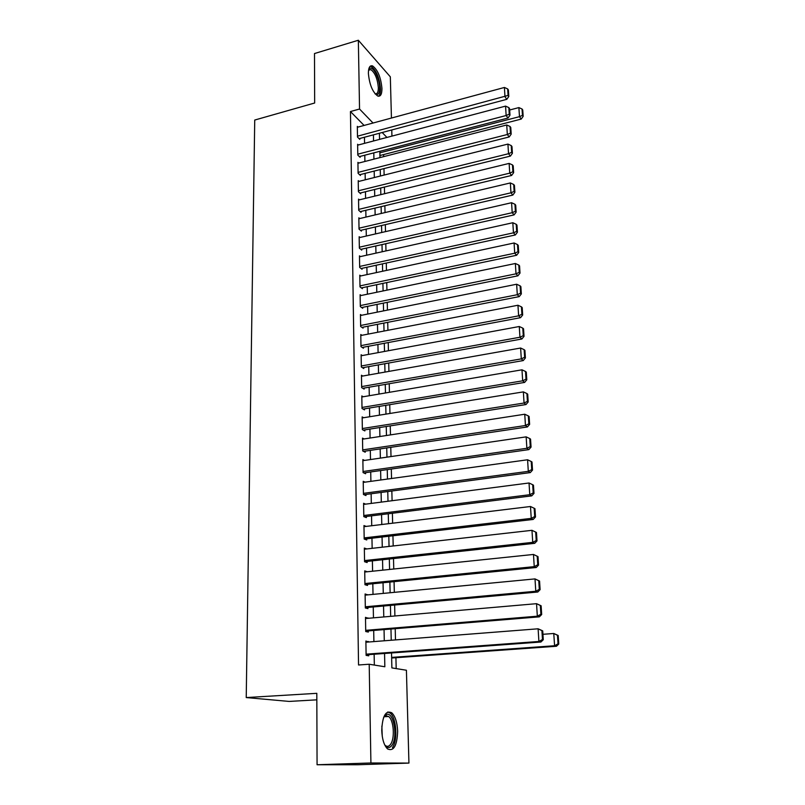 <?xml version="1.0" encoding="UTF-8"?>
<svg xmlns="http://www.w3.org/2000/svg" width="805" height="805" viewBox="0 0 805 805"><rect width="100%" height="100%" fill="white"/><g stroke="black" fill="none" stroke-linecap="round" stroke-linejoin="round"><path stroke-width="1.21" d="M381.751 730.356C382.425 715.917 385.766 710.06 391.753 712.797C395.265 716.219 397.227 722.377 397.65 731.252C397.076 745.752 393.726 751.649 387.567 748.932C384.076 745.45 382.134 739.262 381.751 730.356M368.388 73.406C368.438 67.63 369.827 65.135 372.564 65.919C377.736 69.773 380.866 77.29 381.942 88.439C381.942 94.306 380.534 96.831 377.726 96.026C372.584 92.162 369.465 84.626 368.388 73.406M316.828 699.837L289.136 701.427L246.229 697.563L254.732 120.046L314.664 103.01L314.493 53.543L358.346 40.25L390.324 76.827L391.441 118.043M391.763 129.957L391.934 136.115M396.191 668.593L395.919 657.705M395.486 639.905L395.215 628.685M394.903 615.976L394.631 605.018M394.329 592.349L394.068 581.653M393.756 569.014L393.504 558.569M393.192 545.961L392.941 535.778M392.639 523.2L392.387 513.258M392.085 500.72L391.844 491.01M391.542 478.502L391.311 469.033M391.009 456.566L390.777 447.328M390.475 434.881L390.254 425.875M389.952 413.468L389.741 404.674M389.439 392.307L389.228 383.723M388.926 371.387L388.714 363.025M388.423 350.718L388.221 342.558M387.919 330.292L387.728 322.332M387.426 310.106L387.235 302.348M386.933 290.142L386.752 282.585M386.45 270.42L386.279 263.044M385.977 250.919L385.806 243.734M385.504 231.629L385.333 224.635M385.042 212.57L384.871 205.748M384.579 193.713L384.418 187.072M384.126 175.077L383.965 168.607M383.673 156.643L383.623 154.58M391.532 652.966L391.874 667.898L406.414 670.243L408.93 763.08L370.914 762.979L369.203 664.236L384.84 666.761L384.559 653.479M370.914 762.979L317.069 764.75L357.601 764.75L408.93 763.08M368.499 642.008L365.883 641.022L366.114 655.371L368.74 655.834L368.72 654.636M368.096 618.3L365.49 617.355L365.722 631.523L368.328 632.076L368.308 630.899M367.684 594.895L365.098 593.969L365.329 607.966L367.925 608.61L367.905 607.453M367.291 571.761L364.715 570.886L364.947 584.702L367.523 585.446L367.503 584.289M366.818 548.93L364.333 548.074L364.564 561.729L367.13 562.554L367.11 561.417M366.195 526.4L363.961 525.554L364.182 539.038L366.738 539.954L366.718 538.827M365.621 504.141L363.588 503.296L363.81 516.619L366.345 517.615L366.335 516.508M365.088 482.145L363.226 481.31L363.437 494.471L365.963 495.558L365.953 494.461M364.574 460.42L362.864 459.585L363.075 472.585L365.591 473.753L365.571 472.666M364.091 438.946L362.502 438.121L362.723 450.961L365.218 452.209L365.198 451.142M363.639 417.725L362.149 416.91L362.361 429.598L364.846 430.927L364.826 429.87M363.186 396.754L361.807 395.939L362.009 408.487L364.484 409.886L364.464 408.839M362.763 376.026L361.455 375.231L361.666 387.628L364.122 389.097L364.112 388.07M362.341 355.548L361.123 354.753L361.324 367.01L363.769 368.549L363.749 367.533M361.938 335.293L360.781 334.508L360.982 346.623L363.417 348.243L363.397 347.227M361.546 315.278L360.449 314.503L360.65 326.478L363.065 328.158L363.055 327.162M361.163 295.495L360.117 294.721L360.318 306.564L362.723 308.315L362.713 307.329M360.781 275.934L359.795 275.169L359.996 286.872L362.391 288.683L362.371 287.707M360.419 256.594L359.473 255.839L359.664 267.411L362.049 269.283L362.039 268.317M360.056 237.465L359.161 236.72L359.352 248.161L361.717 250.103L361.707 249.148M359.704 218.558L358.839 217.813L359.03 229.133L361.395 231.126L361.375 230.19M359.352 199.861L358.537 199.127L358.718 210.316L361.063 212.369L361.053 211.443M359.01 181.367L358.225 180.642L358.406 191.711L360.741 193.814L360.731 192.898M358.678 163.073L357.923 162.358L358.104 173.306L360.429 175.47L360.409 174.554M358.346 144.981L357.621 144.276L357.802 155.103L360.117 157.317L360.097 156.422M364.101 125.439L350.457 111.543L358.537 664.98L369.203 664.236M374.345 665.061L374.134 654.234M373.902 641.595L373.691 630.456M373.46 617.838L373.248 606.96M373.017 594.382L372.816 583.766M372.584 571.218L372.383 560.854M372.151 548.336L371.96 538.213M371.729 525.735L371.548 515.854M371.306 503.407L371.135 493.767M370.894 481.35L370.723 471.941M370.491 459.554L370.32 450.377M370.089 438.021L369.918 429.065M369.686 416.749L369.525 408.014M369.294 395.718L369.133 387.195M368.901 374.939L368.75 366.627M368.519 354.401L368.368 346.291M368.137 334.105L367.986 326.196M367.764 314.041L367.613 306.333M367.392 294.197L367.251 286.681M367.02 274.596L366.889 267.26M366.657 255.205L366.527 248.061M366.305 236.036L366.174 229.073M365.943 217.078L365.822 210.296M365.591 198.342L365.47 191.731M365.249 179.807L365.128 173.367M364.906 161.473L364.786 155.204M364.564 143.34L364.454 137.232M358.024 127.089L357.319 126.385L357.5 137.092L359.805 139.366L359.785 138.48M317.069 764.75L316.808 693.326L246.229 697.563M350.457 111.543L359.543 109.027L358.346 40.25M373.037 123.024L359.543 109.027M384.287 640.78L384.045 629.601M383.774 616.942L383.542 606.034M383.271 593.406L383.039 582.75M382.767 570.151L382.546 559.757M382.274 547.189L382.053 537.046M381.791 524.518L381.57 514.606M381.308 502.109L381.097 492.439M380.825 479.981L380.624 470.543M380.363 458.115L380.161 448.908M379.9 436.511L379.698 427.536M379.437 415.169L379.246 406.404M378.984 394.078L378.803 385.525M378.541 373.228L378.36 364.896M378.098 352.63L377.917 344.5M377.656 332.274L377.485 324.335M377.223 312.149L377.062 304.411M376.8 292.245L376.639 284.708M376.378 272.583L376.217 265.237M375.955 253.142L375.804 245.978M375.543 233.913L375.392 226.94M375.14 214.915L374.989 208.103M374.728 196.118L374.587 189.487M374.335 177.533L374.194 171.073M373.933 159.149L373.802 152.859M373.55 140.976L373.419 134.848M379.407 133.248L379.547 139.386M379.829 151.3L379.98 157.599M380.252 169.543L380.403 176.013M380.685 187.988L380.835 194.629M381.117 206.644L381.278 213.456M381.56 225.511L381.721 232.504M382.003 244.579L382.174 251.764M382.456 263.879L382.627 271.245M382.908 283.39L383.089 290.947M383.371 303.133L383.552 310.881M383.834 323.097L384.025 331.046M384.307 343.292L384.498 351.443M384.78 363.729L384.981 372.091M385.263 384.408L385.464 392.971M385.756 405.328L385.957 414.112M386.249 426.499L386.46 435.505M386.742 447.922L386.964 457.149M387.255 469.607L387.477 479.066M387.769 491.553L387.99 501.243M388.282 513.771L388.513 523.703M388.805 536.261L389.046 546.434M389.338 559.022L389.58 569.447M389.872 582.065L390.123 592.752M390.415 605.4L390.677 616.348M390.968 629.037L391.23 640.237M386.933 137.434L382.194 132.513M364.725 571.942L367.281 571.681M365.108 594.925L367.684 594.674M365.5 618.19L368.086 617.968M365.893 641.746L368.499 641.545M357.34 127.271L504.403 87.463L504.977 96.761L506.838 99.317L508.8 96.459L508.388 89.959L507.653 88.922L508.066 95.433L508.8 96.459M359.09 138.661L506.838 99.317M357.49 136.196L508.066 95.433M507.653 88.922L504.403 87.463M379.93 155.526L521.238 119.07L519.487 116.665L379.869 152.829M509.666 110.003L518.883 107.588L522.043 109.007L522.465 115.367L523.169 116.333L522.737 109.983L522.043 109.007M522.465 115.367L519.487 116.665L518.883 107.588M523.169 116.333L521.238 119.07M368.589 69.944L369.284 68.817C372.474 64.792 379.668 78.145 379.658 87.846C379.588 93.571 378.098 95.604 375.17 93.933M374.979 93.702C377.213 94.316 378.34 92.293 378.35 87.624C377.495 78.689 374.979 72.671 370.823 69.582L368.549 70.246L370.823 69.582M378.43 96.228C379.869 95.191 380.564 92.716 380.503 88.791C379.437 77.713 376.327 70.256 371.175 66.423L370.22 66.221M383.633 717.396L386.551 714.518C393.665 711.298 398.153 737.42 391.854 745.41C389.54 748.409 387.145 748.217 384.679 744.816M384.82 745.017L385.253 745.43C387.145 746.919 388.896 746.567 390.516 744.384C395.064 738.588 393.796 720.203 388.644 716.51L385.605 715.786L383.754 717.175M392.417 747.553C398.022 740.328 396.432 717.567 390.053 712.999L387.839 711.952M357.631 145.172L505.56 106.119L506.144 115.528L508.015 118.023L509.988 115.185L509.575 108.605L508.83 107.588L509.253 114.179L509.988 115.185M359.372 156.613L508.015 118.023M357.782 154.198L506.144 115.528L509.253 114.179M508.83 107.588L505.56 106.119M357.933 163.264L506.737 124.986L507.331 134.505L509.203 136.951L511.195 134.123L510.773 127.462L510.028 126.476L510.451 133.137L511.195 134.123M359.654 174.745L509.203 136.951M358.084 172.391L507.331 134.505L510.451 133.137M510.028 126.476L506.737 124.986M358.245 181.558L507.925 144.085L508.529 153.715L510.41 156.09L512.413 153.282L511.98 146.55L511.235 145.584L511.658 152.326L512.413 153.282M359.936 193.089L510.41 156.09M358.396 190.785L508.529 153.715L511.658 152.326M511.235 145.584L507.925 144.085M358.547 200.053L509.132 163.405L509.736 173.145L511.618 175.46L513.64 172.662L513.208 165.85L512.463 164.914L512.886 171.737L513.64 172.662M360.227 211.635L511.618 175.46M358.698 209.381L509.736 173.145L512.886 171.737M512.463 164.914L509.132 163.405M358.859 218.759L510.35 182.946L510.964 192.808L512.855 195.062L514.888 192.274L514.445 185.392L513.691 184.476L514.133 191.379L514.888 192.274M360.509 230.391L512.855 195.062M359.02 228.187L510.964 192.808L514.133 191.379M513.691 184.476L510.35 182.946M359.171 237.666L511.578 202.719L512.201 212.701L514.093 214.885L516.146 212.128L515.703 205.154L514.948 204.269L515.391 211.252L516.146 212.128M360.801 249.349L514.093 214.885M359.332 247.205L512.201 212.701L515.391 211.252M514.948 204.269L511.578 202.719M359.493 256.795L512.825 222.733L513.449 232.836L515.361 234.949L517.424 232.212L516.971 225.148L516.216 224.293L516.659 231.357L517.424 232.212M361.083 268.528L515.361 234.949M359.654 266.445L513.449 232.836L516.659 231.357M516.216 224.293L512.825 222.733M359.815 276.145L514.083 242.989L514.717 253.213L516.629 255.266L518.712 252.539L518.259 245.394L517.494 244.559L517.947 251.713L518.712 252.539M361.375 287.918L516.629 255.266M359.976 285.896L514.717 253.213L517.947 251.713M517.494 244.559L514.083 242.989M360.137 295.707L515.361 263.497L516.005 273.831L517.927 275.813L520.02 273.106L519.557 265.881L518.792 265.076L519.255 272.311L520.02 273.106M361.656 307.54L517.927 275.813M360.298 305.578L516.005 273.831L519.255 272.311M518.792 265.076L515.361 263.497M360.469 315.5L516.649 284.235L517.303 294.711L519.235 296.612L521.338 293.926L520.875 286.61L520.111 285.835L520.573 293.161L521.338 293.926M361.948 327.383L519.235 296.612M360.63 325.482L517.303 294.711L520.573 293.161M520.111 285.835L516.649 284.235M360.801 335.514L517.957 305.246L518.621 315.842L520.553 317.673L522.676 315.007L522.204 307.601L521.439 306.856L521.902 314.272L522.676 315.007M362.23 347.448L520.553 317.673M360.972 345.617L518.621 315.842L521.902 314.272M521.439 306.856L517.957 305.246M361.133 355.77L519.285 326.508L519.95 337.235L521.892 338.986L524.025 336.339L523.552 328.843L522.787 328.128L523.26 335.635L524.025 336.339M362.502 367.754L521.892 338.986M361.304 365.983L519.95 337.235L523.26 335.635M522.787 328.128L519.285 326.508M361.475 376.257L520.624 348.032L521.298 358.889L523.25 360.57L525.403 357.943L524.92 350.356L524.146 349.672L524.629 357.269L525.403 357.943M362.783 388.292L523.25 360.57M361.646 386.591L521.298 358.889L524.629 357.269M524.146 349.672L520.624 348.032M361.817 396.986L521.982 369.817L522.666 380.815L524.619 382.415L526.782 379.819L526.299 372.131L525.524 371.477L526.007 379.175L526.782 379.819M363.045 409.081L524.619 382.415M361.998 407.441L522.666 380.815L526.007 379.175M525.524 371.477L521.982 369.817M362.17 417.956L523.361 391.884L524.055 403.023L526.007 404.543L528.191 401.957L527.698 394.178L526.923 393.554L527.416 401.353L528.191 401.957M363.307 430.112L526.007 404.543M362.351 428.542L524.055 403.023L527.416 401.353M526.923 393.554L523.361 391.884M362.522 439.188L524.749 414.233L525.454 425.513L527.416 426.942L529.62 424.386L529.116 416.507L528.332 415.913L528.835 423.812L529.62 424.386M363.558 451.384L527.416 426.942M362.703 449.894L525.454 425.513L528.835 423.812M528.332 415.913L524.749 414.233M362.884 460.661L526.158 436.863L526.873 448.284L528.835 449.623L531.058 447.097L530.545 439.117L529.771 438.564L530.274 446.554L531.058 447.097M363.8 472.917L528.835 449.623M363.065 471.499L526.873 448.284L530.274 446.554M529.771 438.564L526.158 436.863M363.246 482.396L527.587 459.776L528.301 471.348L530.284 472.595L532.518 470.1L532.004 462.01L531.22 461.496L531.733 469.597L532.518 470.1M364.021 494.713L530.284 472.595M363.427 493.364L528.301 471.348L531.733 469.597M531.22 461.496L527.587 459.776M363.608 504.403L529.036 482.99L529.76 494.713L531.743 495.87L533.997 493.395L533.474 485.204L532.689 484.721L533.202 492.922L533.997 493.395M364.212 516.77L531.743 495.87M363.79 515.502L529.76 494.713L533.202 492.922M532.689 484.721L529.036 482.99M363.981 526.671L530.495 506.506L531.24 518.38L533.222 519.436L535.496 516.991L534.963 508.7L534.178 508.257L534.701 516.558L535.496 516.991M364.373 539.098L533.222 519.436M364.162 537.911L531.24 518.38L534.701 516.558M534.178 508.257L530.495 506.506M364.353 549.211L531.974 530.324L532.729 542.349L534.721 543.315L537.005 540.9L536.472 532.497L535.687 532.095L536.221 540.507L537.005 540.9M364.564 561.699L534.721 543.315M364.544 560.582L532.729 542.349L536.221 540.507M535.687 532.095L531.974 530.324M364.735 572.033L533.484 554.454L538.002 556.607L537.207 556.245L537.75 564.768L538.545 565.12L538.002 556.607M364.937 584.551L536.241 567.505L534.238 566.639L533.484 554.454L537.207 556.245M364.927 583.544L534.238 566.639L537.75 564.768M536.241 567.505L538.545 565.12M365.118 595.137L535.003 578.906L539.561 581.039L538.756 580.707L539.31 589.351L540.105 589.663L539.561 581.039M365.329 607.684L537.78 592.017L535.778 591.252L535.003 578.906L538.756 580.707M365.309 606.799L535.778 591.252L539.31 589.351M537.78 592.017L540.105 589.663M365.5 618.532L536.543 603.68L541.131 605.783L540.326 605.501L540.88 614.255L541.685 614.527L541.131 605.783M365.712 631.11L539.34 616.851L537.327 616.197L536.543 603.68L540.326 605.501M365.701 630.335L537.327 616.197L540.88 614.255M539.34 616.851L541.685 614.527M365.903 642.219L538.112 628.796L542.721 630.868L541.916 630.627L542.479 639.502L543.284 639.723L542.721 630.868M366.104 654.827L540.92 642.018L538.897 641.474L538.112 628.796L541.916 630.627M366.094 654.173L538.897 641.474L542.479 639.502M540.92 642.018L543.284 639.723M391.643 658.017L556.466 646.254L554.585 645.741L391.633 657.403M542.942 634.3L553.77 633.485L558.197 635.477L557.452 635.256L558.026 643.839L558.771 644.04L558.197 635.477M558.026 643.839L554.585 645.741L553.77 633.485L557.452 635.256M558.771 644.04L556.466 646.254M381.862 726.05L382.254 736.273M368.74 70.015L369.284 68.817M385.605 715.786L386.551 714.518M384.156 716.732L388.644 716.51"/></g></svg>
